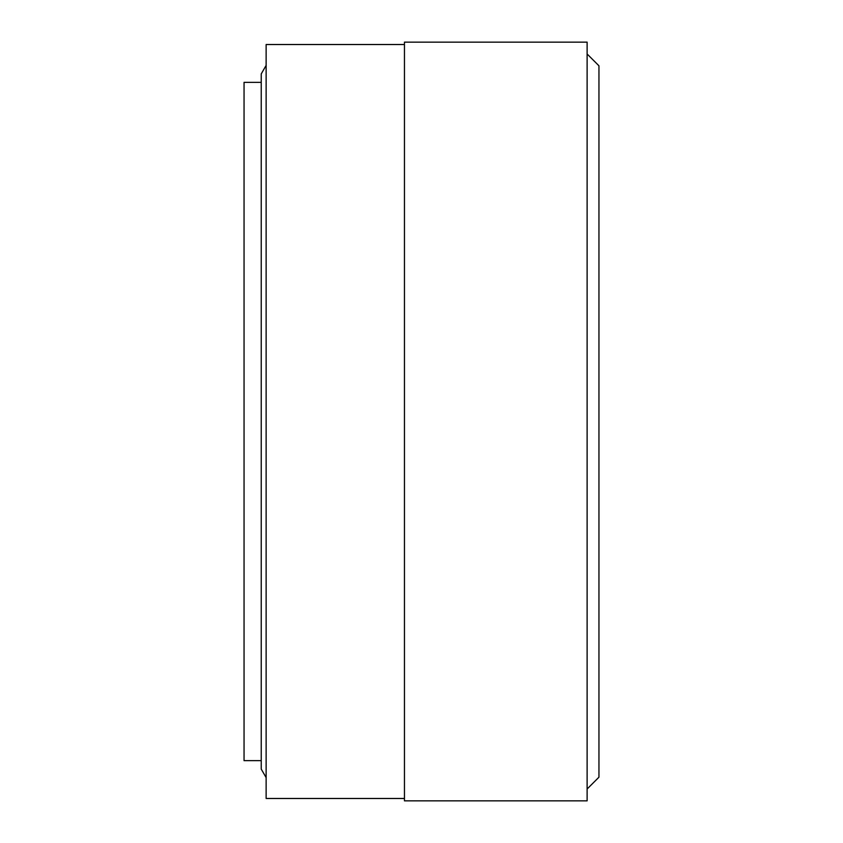<?xml version="1.0" encoding="UTF-8"?>
<svg xmlns="http://www.w3.org/2000/svg" width="843" height="843" viewBox="0 0 843 843"><rect width="100%" height="100%" fill="white"/><g stroke="black" fill="none" stroke-linecap="round" stroke-linejoin="round"><path stroke-width="1.26" d="M587.118 789.016L598.952 777.193L598.952 65.807L587.118 53.984M587.118 800.85L587.118 42.15L404.461 42.15L404.461 800.85L587.118 800.85M404.461 798.479L266.135 798.479L266.135 44.521L404.461 44.521M266.135 777.583L261.235 769.111L261.235 73.889L266.135 65.417M261.235 760.628L244.048 760.628L244.048 82.372L261.235 82.372"/></g></svg>
